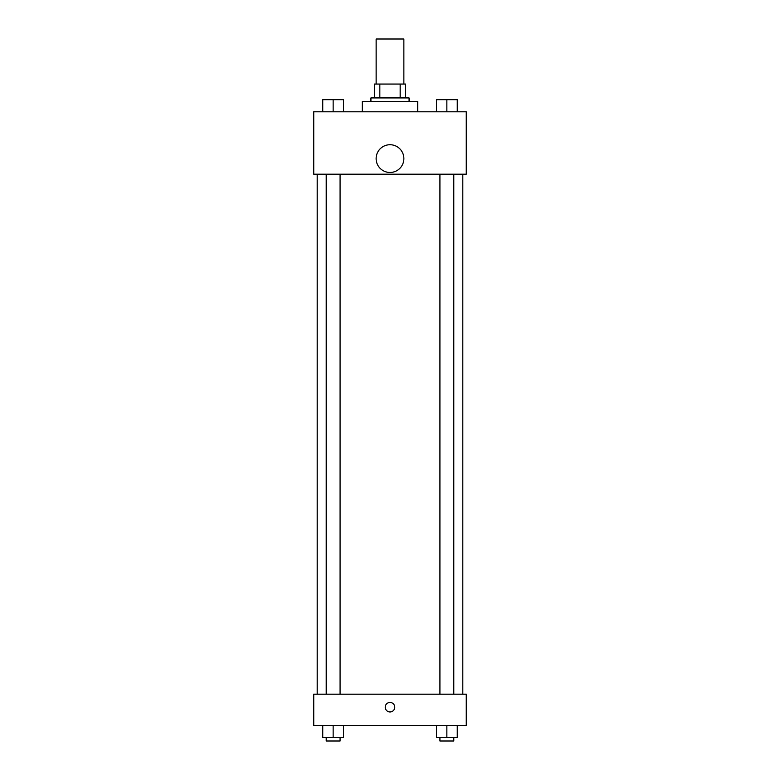 <?xml version="1.0" encoding="UTF-8"?>
<svg xmlns="http://www.w3.org/2000/svg" width="780" height="780" viewBox="0 0 780 780"><rect width="100%" height="100%" fill="white"/><g stroke="black" fill="none" stroke-linecap="round" stroke-linejoin="round"><path stroke-width="1.17" d="M403.865 84.064L403.865 39L376.135 39L376.135 84.064M379.831 97.929L379.831 84.064L374.4 84.064L374.4 97.929L374.4 84.064M379.831 84.064L405.6 84.064L405.6 97.929M400.169 97.929L400.169 84.064M370.929 101.4L370.929 97.929L409.071 97.929L409.071 101.4M417.729 111.803L417.729 101.4L362.271 101.4L362.271 111.803M313.735 111.803L466.264 111.803L466.264 174.203L313.735 174.203L313.735 111.803M390 172.468A13.864 13.864 0 0 1 377.988 151.671A13.864 13.864 0 0 1 402.012 151.671A13.864 13.864 0 0 1 390 172.468M313.735 694.2L466.264 694.2L466.264 725.4L313.735 725.4L313.735 694.2M390 711.965A4.768 4.768 0 0 1 385.876 704.818A4.768 4.768 0 0 1 394.124 704.818A4.768 4.768 0 0 1 390 711.965M436.449 725.4L436.449 737.529L457.255 737.529L457.255 725.4L457.255 737.529M446.852 737.529L446.852 725.4M453.784 737.529L453.784 741L439.92 741L439.92 737.529M322.744 725.4L322.744 737.529L343.551 737.529L343.551 725.4L343.551 737.529M333.148 737.529L333.148 725.4M340.08 737.529L340.08 741L326.215 741L326.215 737.529M436.449 111.803L436.449 99.664L457.255 99.664L457.255 111.803L457.255 99.664M446.852 111.803L446.852 99.664L439.92 99.635M453.784 99.664L446.852 99.635M322.744 111.803L322.744 99.664L343.551 99.664L343.551 111.803L343.551 99.664M333.148 111.803L333.148 99.664L326.215 99.635M340.08 99.664L333.148 99.635M462.803 694.2L462.803 174.203M317.197 694.2L317.197 174.203M439.92 174.203L439.92 694.2M453.784 174.203L453.784 694.2M340.08 694.2L340.08 174.203M326.215 694.2L326.215 174.203"/></g></svg>
